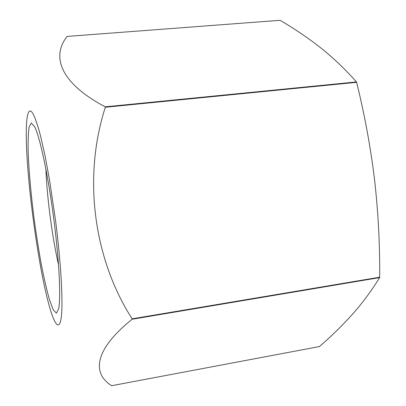 <?xml version="1.0" encoding="UTF-8"?>
<svg xmlns="http://www.w3.org/2000/svg" width="406" height="406" viewBox="0 0 406 406"><rect width="100%" height="100%" fill="white"/><g stroke="black" fill="none" stroke-linecap="round" stroke-linejoin="round"><path stroke-width="0.61" d="M379.62 277.608C371.586 290.65 362.563 302.84 352.555 314.173C342.299 325.561 331.26 336.356 319.436 346.557L111.691 385.7C91.918 373.556 94.07 349.83 132.107 319.258L379.62 277.608L379.696 277.197C379.925 244.27 378.194 211.612 374.499 179.234C370.526 146.815 364.568 114.512 356.635 82.332L105.321 107.26L105.215 106.819C59.986 82.971 51.232 56.282 67.142 36.413L280.099 20.3C294.289 28.598 307.849 37.788 320.77 47.883C333.438 57.992 345.333 69.34 356.468 81.931L105.215 106.819M379.696 277.197L132.102 318.822C93.344 258.363 82.814 176.884 105.321 107.26M53.891 219.763C48.355 176.285 39.874 136.594 34.576 126.601L31.323 123.013L29.141 126.951C28.242 132.97 27.923 141.77 28.192 153.351C29.039 172.738 31.034 194.738 34.18 219.352C36.388 235.358 38.809 250.634 41.458 265.179C44.168 278.927 46.868 290.529 49.552 299.993L53.282 309.89L56.409 313.133L58.621 308.824C61.007 298.212 59.266 261.139 53.891 219.763M55.475 219.986L49.542 180.031L45.142 156.325L40.747 136.766L38.641 128.89L34.774 117.349L33.053 113.756L31.511 111.62L30.156 110.909L28.993 111.574C27.359 113.898 26.461 120.217 26.304 130.529C25.497 172.606 37.92 266.747 49.613 307.169C55.018 326.099 59.844 331.413 61.453 315.589C63.052 299.811 60.849 261.728 55.475 219.986M132.107 319.258L132.102 318.822M356.635 82.332L356.468 81.931M45.888 169.17C46.944 197.138 52.272 237.49 58.5 264.773"/></g></svg>
